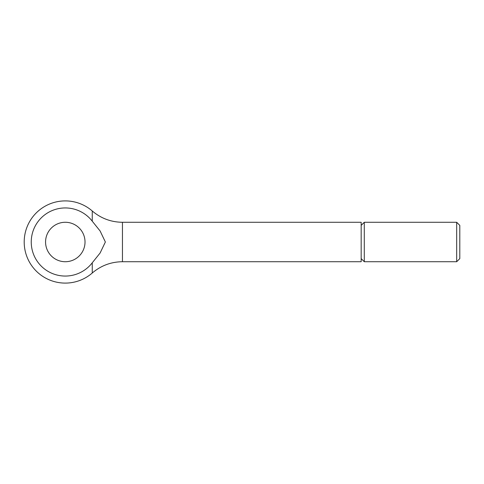 <?xml version="1.0" encoding="UTF-8"?>
<svg xmlns="http://www.w3.org/2000/svg" width="484" height="484" viewBox="0 0 484 484"><rect width="100%" height="100%" fill="white"/><g stroke="black" fill="none" stroke-linecap="round" stroke-linejoin="round"><path stroke-width="0.73" d="M361.173 225.387L364.289 222.277L456.684 222.277L459.8 225.387L459.8 258.613L456.684 261.723L364.289 261.723L361.173 258.613M456.684 222.277L456.684 261.723M364.289 222.277L364.289 261.723M92.256 221.206L92.256 210.988C100.962 218.381 111.024 222.144 122.452 222.277L361.173 222.277L361.173 261.723L122.452 261.723C111.024 261.856 100.962 265.619 92.256 273.012L92.256 262.794L100.115 253.005L105.367 242L100.115 230.995L92.256 221.206A34.043 34.043 0 0 0 31.248 242A34.043 34.043 0 0 0 92.256 262.794M45.569 242A19.723 19.723 0 0 1 65.292 222.277A19.723 19.723 0 0 1 85.021 242A19.723 19.723 0 0 1 65.292 261.723A19.723 19.723 0 0 1 45.569 242M122.452 222.277L122.452 261.723M92.256 210.988A41.092 41.092 0 0 0 24.2 242A41.092 41.092 0 0 0 92.256 273.012"/></g></svg>
